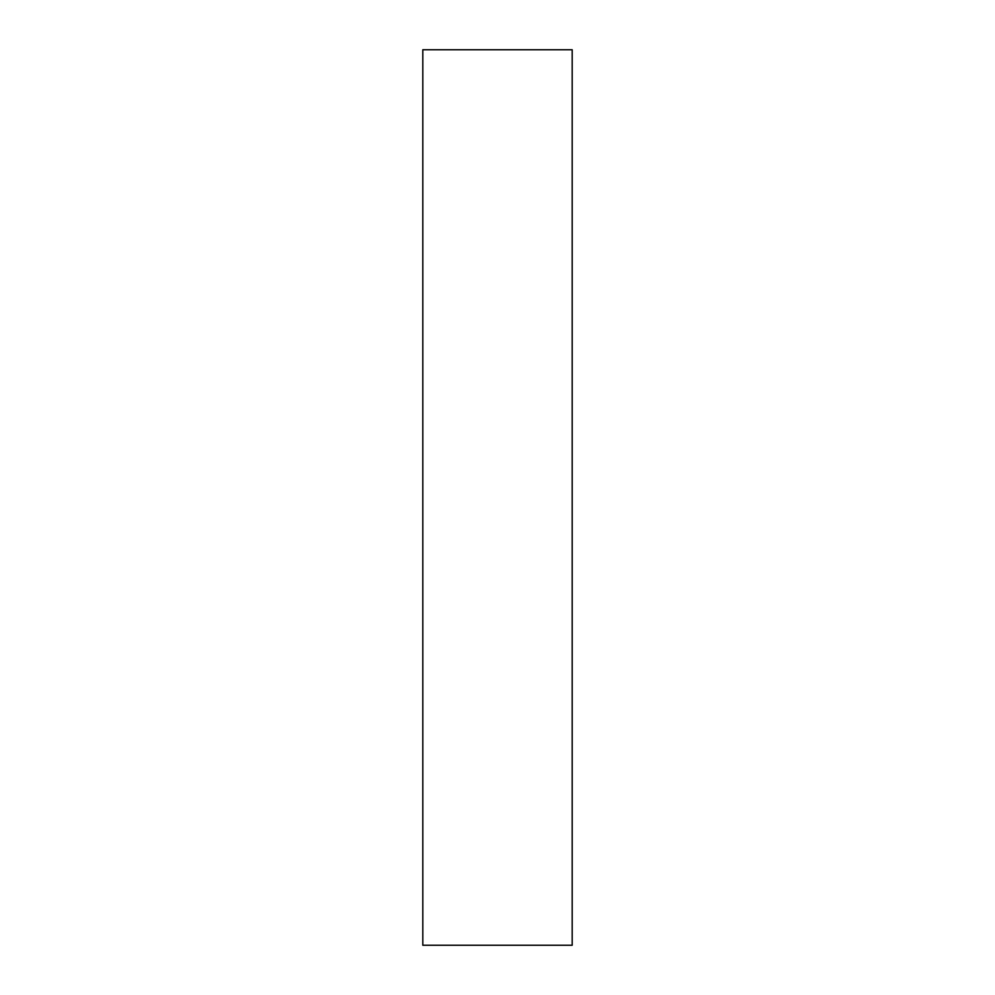 <?xml version="1.0" encoding="UTF-8"?>
<svg xmlns="http://www.w3.org/2000/svg" width="995" height="995" viewBox="0 0 995 995"><rect width="100%" height="100%" fill="white"/><g stroke="black" fill="none" stroke-linecap="round" stroke-linejoin="round"><path stroke-width="1.49" d="M572.187 945.25L422.813 945.25L572.187 945.25L572.187 49.75L422.813 49.75L572.187 49.75L572.187 945.25M422.813 49.75L422.813 945.25L422.813 49.75"/></g></svg>
